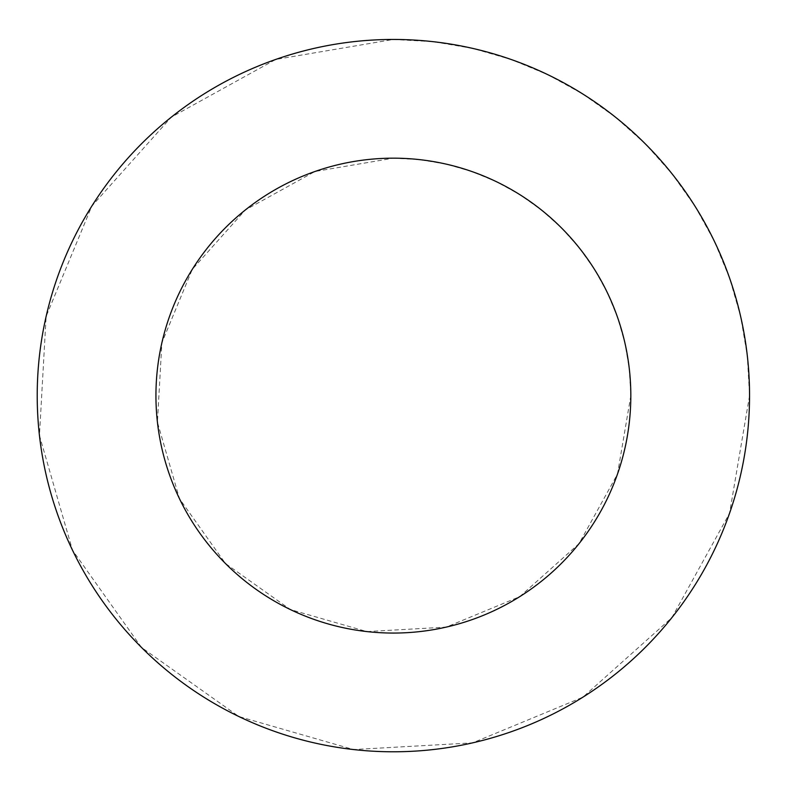 <?xml version="1.0" encoding="UTF-8"?>
<svg xmlns="http://www.w3.org/2000/svg" width="789" height="789" viewBox="0 0 789 789"><rect width="100%" height="100%" fill="white"/><g stroke="black" fill="none" stroke-linecap="round" stroke-linejoin="round"><path stroke-width="0.59" stroke-dasharray="3.94 2.96" d="M393.376 158.175L419.965 159.664L446.219 164.122L471.802 171.499L496.409 181.687L519.714 194.567L541.422 209.973L561.285 227.715L579.027 247.578L594.433 269.286L607.313 292.591L617.501 317.198L624.878 342.781L629.336 369.035L630.825 395.624L617.501 474.041L579.027 543.66L519.714 596.671L446.219 627.117L366.796 631.575L290.352 609.552L225.476 563.524L179.448 498.648L157.425 422.204L161.883 342.781L192.329 269.286L245.34 209.973L314.959 171.499L393.376 158.175M393.376 39.45L433.26 41.689L472.631 48.376L511.016 59.441L547.921 74.718L582.874 94.039L615.45 117.157L645.234 143.766L671.843 173.55L694.961 206.126L714.282 241.079L729.559 277.984L740.624 316.369L747.311 355.74L749.55 395.624L729.559 513.254L671.843 617.688L582.874 697.2L472.631 742.863L353.502 749.55L238.84 716.52L141.527 647.473L72.48 550.16L39.45 435.498L46.137 316.369L91.8 206.126L171.312 117.157L275.746 59.441L393.376 39.45"/><path stroke-width="1.18" d="M630.825 395.624A237.45 237.45 0 0 0 274.661 189.981A237.45 237.45 0 0 0 274.661 601.257A237.45 237.45 0 0 0 630.825 395.624M749.55 395.624A356.174 356.174 0 0 0 215.298 87.165A356.174 356.174 0 0 0 215.298 704.074A356.174 356.174 0 0 0 749.55 395.624"/></g></svg>
